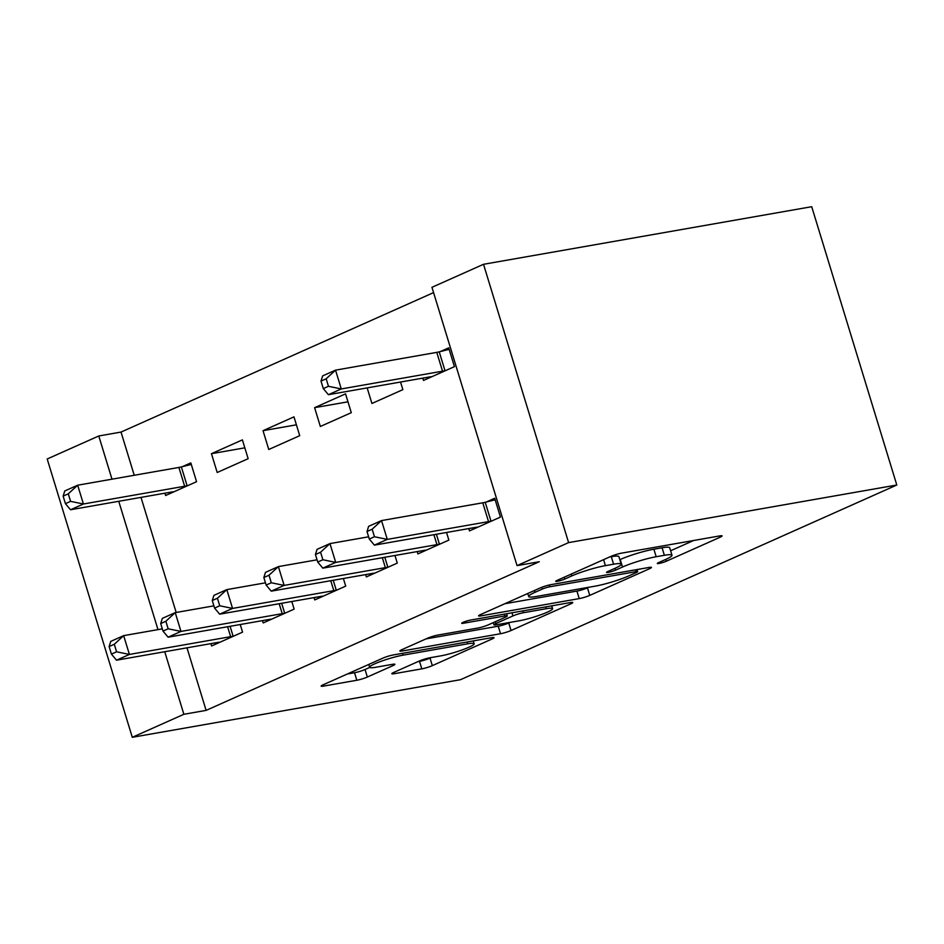 <?xml version="1.0" encoding="UTF-8"?>
<svg xmlns="http://www.w3.org/2000/svg" width="944" height="944" viewBox="0 0 944 944"><rect width="100%" height="100%" fill="white"/><g stroke="black" fill="none" stroke-linecap="round" stroke-linejoin="round"><path stroke-width="1.42" d="M658.959 563.474A5.452 0.673 163 0 0 666.334 561.22L720.119 537.219A7.776 0.956 163 0 0 722.101 535.909A7.776 0.956 163 0 0 719.717 535.921L621.435 553.172A7.776 0.956 163 0 0 610.921 556.394L557.125 580.383A5.452 0.673 163 0 0 555.745 581.315A5.452 0.673 163 0 0 557.408 581.303A5.452 0.673 163 0 0 564.772 579.05L571.734 575.946A24.898 3.08 163 0 1 605.411 565.645L613.6 564.205A24.898 3.08 163 0 1 621.211 564.158A24.898 3.08 163 0 1 614.874 568.371L607.912 571.474A5.452 0.673 163 0 0 606.52 572.394A5.452 0.673 163 0 0 608.184 572.383A5.452 0.673 163 0 0 615.547 570.141L622.509 567.025A24.898 3.08 163 0 1 656.186 556.736L664.375 555.296A24.898 3.08 163 0 1 671.986 555.249A24.898 3.08 163 0 1 665.65 559.462L658.688 562.565A5.452 0.673 163 0 0 657.295 563.485A5.452 0.673 163 0 0 658.959 563.474M393.825 672.388A7.776 0.956 163 0 0 391.843 673.709A7.776 0.956 163 0 0 394.226 673.697L421.803 668.859A7.776 0.956 163 0 0 432.317 665.638L492.06 638.982A7.776 0.956 163 0 0 494.042 637.672A7.776 0.956 163 0 0 491.659 637.684L393.377 654.935A7.776 0.956 163 0 0 382.863 658.145L323.119 684.801A7.776 0.956 163 0 0 321.137 686.123A7.776 0.956 163 0 0 323.521 686.099L356.82 680.258A7.776 0.956 163 0 0 367.346 677.037L392.916 665.638A7.776 0.956 163 0 0 394.899 664.316A7.776 0.956 163 0 0 392.515 664.328L375.995 667.231A20.815 2.572 163 0 1 369.635 667.278A20.815 2.572 163 0 1 381.234 661.248A20.815 2.572 163 0 1 403.088 655.148L467.787 643.796A20.815 2.572 163 0 1 474.148 643.749A20.815 2.572 163 0 1 462.548 649.779A20.815 2.572 163 0 1 440.695 655.879L429.921 657.767A7.776 0.956 163 0 0 419.396 660.989L393.825 672.388L394.226 673.697M206.111 710.384L539.284 561.727L517.041 565.621L431.951 287.306L483.517 264.296L811.71 206.701L896.8 485.015L460.483 679.704L132.29 737.299L183.868 714.289L206.111 710.384L186.995 647.832M517.041 565.621L568.607 542.611L896.8 485.015M579.238 598.602A7.776 0.956 163 0 0 589.764 595.393L649.496 568.736A7.776 0.956 163 0 0 651.478 567.415A7.776 0.956 163 0 0 649.106 567.438L550.824 584.678A7.776 0.956 163 0 0 540.298 587.9L480.567 614.556A7.776 0.956 163 0 0 478.584 615.866A7.776 0.956 163 0 0 480.956 615.854L579.238 598.602L576.937 591.086A7.776 0.956 163 0 0 587.463 587.864L588.808 587.262M570.778 603.853L511.046 630.509A7.776 0.956 163 0 1 500.521 633.731L402.238 650.982A7.776 0.956 163 0 1 399.867 650.994A7.776 0.956 163 0 1 401.837 649.673L427.408 638.274A7.776 0.956 163 0 1 437.933 635.052L477.782 628.055A7.776 0.956 163 0 0 488.308 624.845L505.264 617.27A7.776 0.956 163 0 0 507.247 615.96A7.776 0.956 163 0 0 504.875 615.972L463.374 623.252A5.452 0.673 163 0 1 461.71 623.264A5.452 0.673 163 0 1 464.743 621.695A5.452 0.673 163 0 1 470.466 620.09L570.377 602.555L570.778 603.853A7.776 0.956 163 0 0 572.76 602.543A7.776 0.956 163 0 0 570.377 602.555M262.479 620.621L263.187 622.934L294.139 609.128L291.814 601.517M211.444 453.686L217.203 472.496L248.142 458.69L242.396 439.88L211.444 453.686L244.826 447.834M365.635 574.601L366.343 576.914L397.282 563.108L394.958 555.485M314.6 407.666L320.346 426.476L351.298 412.67L345.539 393.86L314.6 407.666L347.97 401.814M468.779 528.569L469.487 530.894L500.438 517.088L494.691 498.279L486.337 502.007M422.782 378.131L423.502 380.444L454.442 366.638L448.695 347.84L440.341 351.557M433.567 292.616L121.021 432.069L134.237 475.269M140.998 497.394L176.174 612.467M367.157 387.89L371.924 403.466L402.864 389.648L400.539 382.037M417.213 551.579L417.921 553.904L448.86 540.098L446.536 532.475M263.022 430.676L268.769 449.486L299.72 435.68L293.973 416.87L263.022 430.676L296.404 424.824M314.057 597.611L314.765 599.924L345.716 586.118L343.38 578.495M164.917 493.193L165.625 495.506L196.564 481.7L190.818 462.902L182.475 466.619M210.913 643.631L211.621 645.956L242.561 632.138L240.236 624.527M132.29 737.299L47.2 458.985L98.778 435.975L111.982 479.174M118.743 501.288L157.978 629.613M164.74 651.738L183.868 714.289M121.021 432.069L98.778 435.975M568.607 542.611L483.517 264.296M671.986 555.249L669.685 547.721A24.898 3.08 163 0 0 662.074 547.78L664.375 555.296M619.83 559.674L620.208 559.509A24.898 3.08 163 0 1 653.885 549.207L662.074 547.78M621.211 564.158L618.91 556.641A24.898 3.08 163 0 0 611.299 556.689L613.6 564.205M609.564 556.995L611.299 556.689M670.618 550.765L693.604 540.511M504.78 603.747L576.937 591.086M636.28 572.56A5.452 0.673 163 0 0 637.672 571.639A5.452 0.673 163 0 0 636.008 571.651L549.738 586.79A5.452 0.673 163 0 0 542.375 589.044L535.036 592.313A24.898 3.08 163 0 0 528.699 596.525A24.898 3.08 163 0 0 536.31 596.478L595.275 586.13A24.898 3.08 163 0 0 628.94 575.84L636.28 572.56M510.09 622.391L508.745 622.993L511.046 630.509M426.063 638.876L498.22 626.202A7.776 0.956 163 0 0 508.745 622.993M519.141 620.798A20.815 2.572 163 0 0 540.995 614.697A20.815 2.572 163 0 0 552.594 608.668A20.815 2.572 163 0 0 546.234 608.715L523.436 612.715A7.776 0.956 163 0 0 512.911 615.936L495.954 623.5A7.776 0.956 163 0 0 493.972 624.822A7.776 0.956 163 0 0 496.355 624.798L519.141 620.798M347.333 673.992L354.531 672.73A7.776 0.956 163 0 0 365.045 669.52L369.729 667.432M418.05 661.591L419.502 661.331A7.776 0.956 163 0 0 430.027 658.11L431.373 657.508M321.007 381.081L323.308 388.598L328.465 386.297L326.164 378.78L321.007 381.081L322.647 375.889L335.533 370.142L341.28 388.94L328.394 394.698L429.626 376.927A7.93 0.979 -17 0 1 431.337 376.727L431.845 376.727M449.155 349.363L439.22 351.841A7.93 0.979 -17 0 1 436.777 352.372L335.533 370.142L326.164 378.78M446.087 370.367L444.978 370.65A7.93 0.979 -17 0 1 442.524 371.181L341.28 388.94L328.465 386.297M328.394 394.698L323.308 388.598M367.004 531.519L369.293 539.036L374.449 536.735L372.16 529.218L367.004 531.519L368.632 526.327L381.529 520.581L387.276 539.39L488.52 521.619A7.93 0.979 163 0 0 490.963 521.088L492.084 520.805M374.449 536.735L387.276 539.39L374.39 545.136L475.623 527.366A7.93 0.979 163 0 1 477.322 527.177L477.841 527.165M372.16 529.218L381.529 520.581L482.773 502.81A7.93 0.979 163 0 0 485.216 502.279L495.152 499.801M369.293 539.036L374.39 545.136M315.426 554.529L317.727 562.046L322.883 559.745L320.582 552.228L315.426 554.529L317.066 549.349L329.952 543.591L335.71 562.4L436.942 544.629A7.93 0.979 163 0 0 439.397 544.098L440.518 543.815M322.883 559.745L335.71 562.4L322.813 568.146L424.045 550.387A7.93 0.979 163 0 1 425.756 550.187L426.263 550.175M320.582 552.228L329.952 543.591L368.62 536.806M317.727 562.046L322.813 568.146M263.848 577.539L266.149 585.068L271.306 582.767L269.005 575.238L263.848 577.539L265.488 572.359L278.386 566.601L284.132 585.41L385.364 567.639A7.93 0.979 163 0 0 387.819 567.108L388.94 566.837M271.306 582.767L284.132 585.41L271.235 591.156L372.479 573.397A7.93 0.979 163 0 1 374.178 573.197L374.685 573.185M269.005 575.238L278.386 566.601L317.042 559.816M266.149 585.068L271.235 591.156M212.27 600.549L214.571 608.078L219.728 605.777L217.427 598.248L212.27 600.549L213.91 595.369L226.808 589.611L232.554 608.42L333.798 590.649A7.93 0.979 163 0 0 336.241 590.118L337.362 589.847M219.728 605.777L232.554 608.42L219.657 614.178L320.901 596.407A7.93 0.979 163 0 1 322.6 596.207L323.119 596.207M217.427 598.248L226.808 589.611L265.465 582.826M214.571 608.078L219.657 614.178M160.704 623.571L163.005 631.088L168.162 628.787L165.861 621.27L160.704 623.571L162.333 618.379L175.23 612.632L180.977 631.43L282.221 613.671A7.93 0.979 163 0 0 284.663 613.14L285.784 612.857M168.162 628.787L180.977 631.43L168.091 637.188L269.323 619.417A7.93 0.979 163 0 1 271.034 619.217L271.542 619.217M165.861 621.27L175.23 612.632L213.887 605.847M163.005 631.088L168.091 637.188M63.13 496.131L65.431 503.659L70.588 501.358L68.287 493.83L63.13 496.131L64.77 490.951L77.668 485.204L83.414 504.002L70.517 509.76L171.761 491.989A7.93 0.979 -17 0 1 173.46 491.789L173.967 491.789M191.29 464.424L181.354 466.902A7.93 0.979 -17 0 1 178.9 467.433L77.668 485.204L68.287 493.83M188.222 485.428L187.101 485.712A7.93 0.979 -17 0 1 184.646 486.243L83.414 504.002L70.588 501.358M70.517 509.76L65.431 503.659M109.126 646.581L111.427 654.098L116.584 651.797L114.283 644.28L109.126 646.581L110.767 641.389L123.652 635.642L129.411 654.44L230.643 636.681A7.93 0.979 163 0 0 233.097 636.15L234.218 635.867M116.584 651.797L129.411 654.44L116.513 660.198L217.757 642.427A7.93 0.979 163 0 1 219.456 642.239L219.964 642.227M114.283 644.28L123.652 635.642L162.321 628.857M111.427 654.098L116.513 660.198M665.78 559.403L666.334 561.22M564.217 577.221L564.772 579.05M614.992 568.312L615.547 570.141M653.885 549.207L656.186 556.736M620.208 559.509L622.509 567.025M603.582 559.662L605.411 565.645M571.179 574.117L571.734 575.946M719.717 535.921L720.119 537.219M480.567 614.556L480.956 615.854M649.106 567.438L649.496 568.736M587.463 587.864L589.764 595.393M635.454 569.834L636.008 571.651M549.196 585.02L549.738 586.79M541.832 587.262L542.375 589.044M534.481 590.496L535.036 592.313M498.22 626.202L500.521 633.731M401.837 649.673L402.238 650.982M504.32 614.155L504.875 615.972M463.091 622.344L463.374 623.252M545.679 606.898L546.234 608.715M522.882 610.898L523.436 612.715M511.955 612.809L512.911 615.936M495.399 621.683L495.954 623.5M467.221 641.967L467.787 643.796M402.522 653.331L403.088 655.148M392.515 664.328L392.916 665.638M365.045 669.52L367.346 677.037M354.531 672.73L356.82 680.258M323.119 684.801L323.521 686.099M491.659 637.684L492.06 638.982M430.027 658.11L432.317 665.638M419.502 661.331L421.803 668.859M439.22 351.841L444.978 370.65M436.777 352.372L442.524 371.181M488.52 521.619L482.773 502.81M490.963 521.088L485.216 502.279M436.942 544.629L433.91 534.693M439.397 544.098L436.388 534.257M385.364 567.639L382.332 557.703M387.819 567.108L384.81 557.267M333.798 590.649L330.754 580.713M336.241 590.118L333.232 580.277M282.221 613.671L279.176 603.723M284.663 613.14L281.654 603.299M181.354 466.902L187.101 485.712M178.9 467.433L184.646 486.243M230.643 636.681L227.61 626.745M233.097 636.15L230.088 626.309M637.035 569.551L637.672 571.639M527.767 593.493L528.699 596.525M506.574 613.753L507.247 615.96M551.721 605.836L552.594 608.668M493.299 622.615L493.972 624.822M473.274 640.905L474.148 643.749M368.774 664.434L369.635 667.278"/></g></svg>
